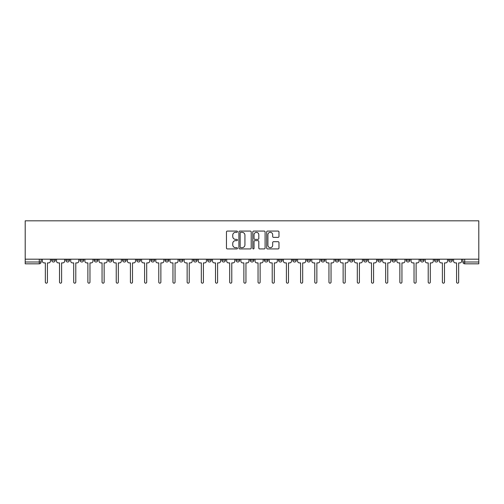 <?xml version="1.0" encoding="UTF-8"?>
<svg xmlns="http://www.w3.org/2000/svg" width="504" height="504" viewBox="0 0 504 504"><rect width="100%" height="100%" fill="white"/><g stroke="black" fill="none" stroke-linecap="round" stroke-linejoin="round"><path stroke-width="0.76" d="M237.453 231.701A0.624 0.624 0 0 0 236.83 231.078L227.354 231.078A0.895 0.895 0 0 0 226.46 231.972L226.46 248.031A0.895 0.895 0 0 0 227.354 248.926L236.83 248.926A0.624 0.624 0 0 0 237.453 248.302A0.624 0.624 0 0 0 236.83 247.672L235.607 247.672A2.854 2.854 0 0 1 232.747 244.818L232.747 243.482A2.854 2.854 0 0 1 235.607 240.629L236.83 240.629A0.624 0.624 0 0 0 237.453 239.999A0.624 0.624 0 0 0 236.83 239.375L235.607 239.375A2.854 2.854 0 0 1 232.747 236.521L232.747 235.185A2.854 2.854 0 0 1 235.607 232.325L236.83 232.325A0.624 0.624 0 0 0 237.453 231.701M434.53 259.182L434.53 260.184L438.165 260.184A1.821 1.821 0 0 1 436.351 261.998A1.821 1.821 0 0 1 434.53 260.184L434.53 259.182M420.349 259.182L420.349 260.184L423.984 260.184A1.821 1.821 0 0 1 422.169 261.998A1.821 1.821 0 0 1 420.349 260.184L420.349 259.182M335.267 259.182L335.267 260.184L338.902 260.184A1.821 1.821 0 0 1 337.081 261.998A1.821 1.821 0 0 1 335.267 260.184L335.267 259.182M321.086 259.182L321.086 260.184L324.721 260.184A1.821 1.821 0 0 1 322.906 261.998A1.821 1.821 0 0 1 321.086 260.184L321.086 259.182M306.904 259.182L306.904 260.184L310.54 260.184A1.821 1.821 0 0 1 308.725 261.998A1.821 1.821 0 0 1 306.904 260.184L306.904 259.182M278.542 259.182L278.542 260.184L282.177 260.184A1.821 1.821 0 0 1 280.363 261.998A1.821 1.821 0 0 1 278.542 260.184L278.542 259.182M250.179 260.184L250.179 259.182L250.179 260.184A1.821 1.821 0 0 0 252 261.998A1.821 1.821 0 0 1 250.179 260.184L253.821 260.184A1.821 1.821 0 0 1 252 261.998A1.821 1.821 0 0 0 253.821 260.184L253.821 259.182L253.821 260.184M236.004 260.184L236.004 259.182L236.004 260.184A1.821 1.821 0 0 0 237.819 261.998A1.821 1.821 0 0 1 236.004 260.184L239.639 260.184A1.821 1.821 0 0 1 237.819 261.998M221.823 260.184L221.823 259.182L221.823 260.184A1.821 1.821 0 0 0 223.637 261.998A1.821 1.821 0 0 1 221.823 260.184L225.458 260.184A1.821 1.821 0 0 1 223.637 261.998A1.821 1.821 0 0 0 225.458 260.184L225.458 259.182L225.458 260.184M207.642 259.182L207.642 260.184L211.277 260.184A1.821 1.821 0 0 1 209.456 261.998A1.821 1.821 0 0 1 207.642 260.184L207.642 259.182M193.46 259.182L193.46 260.184L197.096 260.184A1.821 1.821 0 0 1 195.275 261.998A1.821 1.821 0 0 1 193.46 260.184L193.46 259.182M179.279 259.182L179.279 260.184L182.914 260.184A1.821 1.821 0 0 1 181.094 261.998A1.821 1.821 0 0 1 179.279 260.184L179.279 259.182M165.098 260.184L165.098 259.182L165.098 260.184A1.821 1.821 0 0 0 166.918 261.998A1.821 1.821 0 0 1 165.098 260.184L168.733 260.184A1.821 1.821 0 0 1 166.918 261.998M136.735 260.184L136.735 259.182L136.735 260.184A1.821 1.821 0 0 0 138.556 261.998A1.821 1.821 0 0 1 136.735 260.184L140.37 260.184A1.821 1.821 0 0 1 138.556 261.998A1.821 1.821 0 0 0 140.37 260.184L140.37 259.182L140.37 260.184M122.554 260.184L122.554 259.182L122.554 260.184A1.821 1.821 0 0 0 124.375 261.998A1.821 1.821 0 0 1 122.554 260.184L126.189 260.184A1.821 1.821 0 0 1 124.375 261.998A1.821 1.821 0 0 0 126.189 260.184L126.189 259.182L126.189 260.184M108.373 260.184L108.373 259.182L108.373 260.184A1.821 1.821 0 0 0 110.193 261.998A1.821 1.821 0 0 1 108.373 260.184L112.014 260.184A1.821 1.821 0 0 1 110.193 261.998A1.821 1.821 0 0 0 112.014 260.184L112.014 259.182L112.014 260.184M94.198 260.184L94.198 259.182L94.198 260.184A1.821 1.821 0 0 0 96.012 261.998A1.821 1.821 0 0 1 94.198 260.184L97.833 260.184A1.821 1.821 0 0 1 96.012 261.998M80.016 260.184L80.016 259.182L80.016 260.184A1.821 1.821 0 0 0 81.831 261.998A1.821 1.821 0 0 1 80.016 260.184L83.651 260.184A1.821 1.821 0 0 1 81.831 261.998A1.821 1.821 0 0 0 83.651 260.184L83.651 259.182L83.651 260.184M65.835 260.184L65.835 259.182L65.835 260.184A1.821 1.821 0 0 0 67.649 261.998A1.821 1.821 0 0 1 65.835 260.184L69.47 260.184A1.821 1.821 0 0 1 67.649 261.998A1.821 1.821 0 0 0 69.47 260.184L69.47 259.182L69.47 260.184M278.076 237.371A0.895 0.895 0 0 0 278.97 236.477L278.97 231.972A0.895 0.895 0 0 0 278.076 231.078L267.548 231.078A0.895 0.895 0 0 0 266.654 231.972L266.654 248.031A0.895 0.895 0 0 0 267.548 248.926L278.076 248.926A0.895 0.895 0 0 0 278.97 248.031L278.97 242.588A0.895 0.895 0 0 0 278.076 241.693L273.571 241.693A0.895 0.895 0 0 0 272.677 242.588L272.677 245.291A2.388 2.388 0 0 1 270.289 247.672A2.388 2.388 0 0 1 267.908 245.291L267.908 234.713A2.388 2.388 0 0 1 270.289 232.325A2.388 2.388 0 0 1 272.677 234.713L272.677 236.477A0.895 0.895 0 0 0 273.571 237.371L278.076 237.371M478.8 259.182L25.2 259.182L25.2 220.821L478.8 220.821L478.8 263.819L464.713 263.819A1.821 1.821 0 0 1 462.892 261.998L478.8 261.998M251.219 231.972A0.895 0.895 0 0 0 250.324 231.078L239.797 231.078A0.895 0.895 0 0 0 238.909 231.972L238.909 248.031A0.895 0.895 0 0 0 239.797 248.926L250.324 248.926A0.895 0.895 0 0 0 251.219 248.031L251.219 231.972M253.676 231.078L264.203 231.078A0.895 0.895 0 0 1 265.091 231.972L265.091 248.031A0.895 0.895 0 0 1 264.203 248.926L259.699 248.926A0.895 0.895 0 0 1 258.804 248.031L258.804 241.517A0.895 0.895 0 0 0 257.909 240.629L254.923 240.629A0.895 0.895 0 0 0 254.029 241.517L254.029 248.302A0.624 0.624 0 0 1 253.405 248.926A0.624 0.624 0 0 1 252.781 248.302L252.781 231.972A0.895 0.895 0 0 1 253.676 231.078M462.892 259.182L462.892 261.998M41.108 259.182L41.108 261.998L41.108 259.182M39.287 259.182L39.287 263.819L25.2 263.819L25.2 261.998L41.108 261.998A1.821 1.821 0 0 1 39.287 263.819A1.821 1.821 0 0 0 41.108 261.998M25.2 259.182L25.2 261.998M452.346 259.182L452.346 260.184A1.821 1.821 0 0 1 450.532 261.998A1.821 1.821 0 0 1 448.711 260.184L452.346 260.184M448.711 259.182L448.711 260.184M438.165 259.182L438.165 260.184M423.984 259.182L423.984 260.184L423.984 259.182M409.802 259.182L409.802 260.184A1.821 1.821 0 0 1 407.988 261.998A1.821 1.821 0 0 1 406.167 260.184L409.802 260.184M406.167 259.182L406.167 260.184M395.627 259.182L395.627 260.184A1.821 1.821 0 0 1 393.807 261.998A1.821 1.821 0 0 1 391.986 260.184L395.627 260.184M391.986 259.182L391.986 260.184M381.446 259.182L381.446 260.184A1.821 1.821 0 0 1 379.625 261.998A1.821 1.821 0 0 1 377.811 260.184L381.446 260.184M377.811 259.182L377.811 260.184M367.265 259.182L367.265 260.184A1.821 1.821 0 0 1 365.444 261.998A1.821 1.821 0 0 1 363.63 260.184L367.265 260.184M363.63 259.182L363.63 260.184M353.084 259.182L353.084 260.184A1.821 1.821 0 0 1 351.263 261.998A1.821 1.821 0 0 1 349.448 260.184L353.084 260.184M349.448 259.182L349.448 260.184M338.902 259.182L338.902 260.184A1.821 1.821 0 0 1 337.081 261.998M324.721 259.182L324.721 260.184M310.54 260.184L310.54 259.182L310.54 260.184A1.821 1.821 0 0 1 308.725 261.998M296.358 259.182L296.358 260.184A1.821 1.821 0 0 1 294.544 261.998A1.821 1.821 0 0 1 292.723 260.184A1.821 1.821 0 0 0 294.544 261.998A1.821 1.821 0 0 0 296.358 260.184L292.723 260.184L292.723 259.182M282.177 260.184L282.177 259.182L282.177 260.184A1.821 1.821 0 0 1 280.363 261.998M267.996 259.182L267.996 260.184A1.821 1.821 0 0 1 266.181 261.998A1.821 1.821 0 0 1 264.361 260.184A1.821 1.821 0 0 0 266.181 261.998M264.361 259.182L264.361 260.184L267.996 260.184M239.639 259.182L239.639 260.184L239.639 259.182M211.277 260.184L211.277 259.182L211.277 260.184A1.821 1.821 0 0 1 209.456 261.998M197.096 260.184L197.096 259.182L197.096 260.184A1.821 1.821 0 0 1 195.275 261.998M182.914 260.184L182.914 259.182L182.914 260.184A1.821 1.821 0 0 1 181.094 261.998M168.733 259.182L168.733 260.184L168.733 259.182M154.552 260.184L154.552 259.182L154.552 260.184A1.821 1.821 0 0 1 152.737 261.998A1.821 1.821 0 0 1 150.917 260.184L154.552 260.184A1.821 1.821 0 0 1 152.737 261.998M150.917 259.182L150.917 260.184M97.833 259.182L97.833 260.184L97.833 259.182M55.289 259.182L55.289 260.184A1.821 1.821 0 0 1 53.468 261.998A1.821 1.821 0 0 1 51.654 260.184A1.821 1.821 0 0 0 53.468 261.998A1.821 1.821 0 0 0 55.289 260.184L55.289 259.182M51.654 259.182L51.654 260.184L55.289 260.184M240.78 232.325A0.624 0.624 0 0 0 240.156 232.955L240.156 247.048A0.624 0.624 0 0 0 240.78 247.672L242.071 247.672A2.854 2.854 0 0 0 244.931 244.818L244.931 235.185A2.854 2.854 0 0 0 242.071 232.325L240.78 232.325M258.804 234.757A2.388 2.388 0 0 0 256.416 232.369A2.388 2.388 0 0 0 254.029 234.757L254.029 238.487A0.895 0.895 0 0 0 254.923 239.375L257.909 239.375A0.895 0.895 0 0 0 258.804 238.487L258.804 234.757M42.336 259.182L42.336 261.091A1.821 1.821 0 0 0 44.15 262.905L45.335 262.905L45.335 282.133A1.046 1.046 0 0 0 46.381 283.179A1.046 1.046 0 0 0 47.426 282.133L47.426 262.905L48.605 262.905A1.821 1.821 0 0 0 50.425 261.091L50.425 259.182M56.517 259.182L56.517 261.091A1.821 1.821 0 0 0 58.332 262.905L59.516 262.905L59.516 282.133A1.046 1.046 0 0 0 60.562 283.179A1.046 1.046 0 0 0 61.608 282.133L61.608 262.905L62.786 262.905A1.821 1.821 0 0 0 64.606 261.091L64.606 259.182M70.699 259.182L70.699 261.091A1.821 1.821 0 0 0 72.513 262.905L73.697 262.905L73.697 282.133A1.046 1.046 0 0 0 74.743 283.179A1.046 1.046 0 0 0 75.789 282.133L75.789 262.905L76.967 262.905A1.821 1.821 0 0 0 78.788 261.091L78.788 259.182M84.88 259.182L84.88 261.091A1.821 1.821 0 0 0 86.694 262.905L87.879 262.905L87.879 282.133A1.046 1.046 0 0 0 88.925 283.179A1.046 1.046 0 0 0 89.97 282.133L89.97 262.905L91.148 262.905A1.821 1.821 0 0 0 92.969 261.091L92.969 259.182M99.055 259.182L99.055 261.091A1.821 1.821 0 0 0 100.876 262.905L102.06 262.905L102.06 282.133A1.046 1.046 0 0 0 103.106 283.179A1.046 1.046 0 0 0 104.145 282.133L104.145 262.905L105.33 262.905A1.821 1.821 0 0 0 107.15 261.091L107.15 259.182M113.236 259.182L113.236 261.091A1.821 1.821 0 0 0 115.057 262.905L116.241 262.905L116.241 282.133A1.046 1.046 0 0 0 117.281 283.179A1.046 1.046 0 0 0 118.327 282.133L118.327 262.905L119.511 262.905A1.821 1.821 0 0 0 121.332 261.091L121.332 259.182M127.418 259.182L127.418 261.091A1.821 1.821 0 0 0 129.238 262.905L130.416 262.905L130.416 282.133A1.046 1.046 0 0 0 131.462 283.179A1.046 1.046 0 0 0 132.508 282.133L132.508 262.905L133.692 262.905A1.821 1.821 0 0 0 135.507 261.091L135.507 259.182M141.599 259.182L141.599 261.091A1.821 1.821 0 0 0 143.419 262.905L144.598 262.905L144.598 282.133A1.046 1.046 0 0 0 145.643 283.179A1.046 1.046 0 0 0 146.689 282.133L146.689 262.905L147.874 262.905A1.821 1.821 0 0 0 149.688 261.091L149.688 259.182M155.78 259.182L155.78 261.091A1.821 1.821 0 0 0 157.601 262.905L158.779 262.905L158.779 282.133A1.046 1.046 0 0 0 159.825 283.179A1.046 1.046 0 0 0 160.87 282.133L160.87 262.905L162.055 262.905A1.821 1.821 0 0 0 163.869 261.091L163.869 259.182M169.961 259.182L169.961 261.091A1.821 1.821 0 0 0 171.782 262.905L172.96 262.905L172.96 282.133A1.046 1.046 0 0 0 174.006 283.179A1.046 1.046 0 0 0 175.052 282.133L175.052 262.905L176.236 262.905A1.821 1.821 0 0 0 178.051 261.091L178.051 259.182M184.143 259.182L184.143 261.091A1.821 1.821 0 0 0 185.957 262.905L187.142 262.905L187.142 282.133A1.046 1.046 0 0 0 188.187 283.179A1.046 1.046 0 0 0 189.233 282.133L189.233 262.905L190.411 262.905A1.821 1.821 0 0 0 192.232 261.091L192.232 259.182M198.324 259.182L198.324 261.091A1.821 1.821 0 0 0 200.138 262.905L201.323 262.905L201.323 282.133A1.046 1.046 0 0 0 202.369 283.179A1.046 1.046 0 0 0 203.414 282.133L203.414 262.905L204.593 262.905A1.821 1.821 0 0 0 206.413 261.091L206.413 259.182M212.505 259.182L212.505 261.091A1.821 1.821 0 0 0 214.32 262.905L215.504 262.905L215.504 282.133A1.046 1.046 0 0 0 216.55 283.179A1.046 1.046 0 0 0 217.596 282.133L217.596 262.905L218.774 262.905A1.821 1.821 0 0 0 220.594 261.091L220.594 259.182M226.687 259.182L226.687 261.091A1.821 1.821 0 0 0 228.501 262.905L229.685 262.905L229.685 282.133A1.046 1.046 0 0 0 230.731 283.179A1.046 1.046 0 0 0 231.777 282.133L231.777 262.905L232.955 262.905A1.821 1.821 0 0 0 234.776 261.091L234.776 259.182M240.862 259.182L240.862 261.091A1.821 1.821 0 0 0 242.682 262.905L243.867 262.905L243.867 282.133A1.046 1.046 0 0 0 244.912 283.179A1.046 1.046 0 0 0 245.952 282.133L245.952 262.905L247.136 262.905A1.821 1.821 0 0 0 248.957 261.091L248.957 259.182M255.043 259.182L255.043 261.091A1.821 1.821 0 0 0 256.864 262.905L258.048 262.905L258.048 282.133A1.046 1.046 0 0 0 259.087 283.179A1.046 1.046 0 0 0 260.133 282.133L260.133 262.905L261.318 262.905A1.821 1.821 0 0 0 263.138 261.091L263.138 259.182M269.224 259.182L269.224 261.091A1.821 1.821 0 0 0 271.045 262.905L272.223 262.905L272.223 282.133A1.046 1.046 0 0 0 273.269 283.179A1.046 1.046 0 0 0 274.315 282.133L274.315 262.905L275.499 262.905A1.821 1.821 0 0 0 277.313 261.091L277.313 259.182M283.406 259.182L283.406 261.091A1.821 1.821 0 0 0 285.226 262.905L286.404 262.905L286.404 282.133A1.046 1.046 0 0 0 287.45 283.179A1.046 1.046 0 0 0 288.496 282.133L288.496 262.905L289.68 262.905A1.821 1.821 0 0 0 291.495 261.091L291.495 259.182M297.587 259.182L297.587 261.091A1.821 1.821 0 0 0 299.408 262.905L300.586 262.905L300.586 282.133A1.046 1.046 0 0 0 301.631 283.179A1.046 1.046 0 0 0 302.677 282.133L302.677 262.905L303.862 262.905A1.821 1.821 0 0 0 305.676 261.091L305.676 259.182M311.768 259.182L311.768 261.091A1.821 1.821 0 0 0 313.589 262.905L314.767 262.905L314.767 282.133A1.046 1.046 0 0 0 315.813 283.179A1.046 1.046 0 0 0 316.858 282.133L316.858 262.905L318.043 262.905A1.821 1.821 0 0 0 319.857 261.091L319.857 259.182M325.949 259.182L325.949 261.091A1.821 1.821 0 0 0 327.764 262.905L328.948 262.905L328.948 282.133A1.046 1.046 0 0 0 329.994 283.179A1.046 1.046 0 0 0 331.04 282.133L331.04 262.905L332.218 262.905A1.821 1.821 0 0 0 334.039 261.091L334.039 259.182M340.131 259.182L340.131 261.091A1.821 1.821 0 0 0 341.945 262.905L343.13 262.905L343.13 282.133A1.046 1.046 0 0 0 344.175 283.179A1.046 1.046 0 0 0 345.221 282.133L345.221 262.905L346.399 262.905A1.821 1.821 0 0 0 348.22 261.091L348.22 259.182M354.312 259.182L354.312 261.091A1.821 1.821 0 0 0 356.126 262.905L357.311 262.905L357.311 282.133A1.046 1.046 0 0 0 358.357 283.179A1.046 1.046 0 0 0 359.402 282.133L359.402 262.905L360.581 262.905A1.821 1.821 0 0 0 362.401 261.091L362.401 259.182M368.493 259.182L368.493 261.091A1.821 1.821 0 0 0 370.308 262.905L371.492 262.905L371.492 282.133A1.046 1.046 0 0 0 372.538 283.179A1.046 1.046 0 0 0 373.584 282.133L373.584 262.905L374.762 262.905A1.821 1.821 0 0 0 376.582 261.091L376.582 259.182M382.668 259.182L382.668 261.091A1.821 1.821 0 0 0 384.489 262.905L385.673 262.905L385.673 282.133A1.046 1.046 0 0 0 386.719 283.179A1.046 1.046 0 0 0 387.759 282.133L387.759 262.905L388.943 262.905A1.821 1.821 0 0 0 390.764 261.091L390.764 259.182M396.85 259.182L396.85 261.091A1.821 1.821 0 0 0 398.67 262.905L399.855 262.905L399.855 282.133A1.046 1.046 0 0 0 400.894 283.179A1.046 1.046 0 0 0 401.94 282.133L401.94 262.905L403.124 262.905A1.821 1.821 0 0 0 404.945 261.091L404.945 259.182M411.031 259.182L411.031 261.091A1.821 1.821 0 0 0 412.852 262.905L414.03 262.905L414.03 282.133A1.046 1.046 0 0 0 415.076 283.179A1.046 1.046 0 0 0 416.121 282.133L416.121 262.905L417.306 262.905A1.821 1.821 0 0 0 419.12 261.091L419.12 259.182M425.212 259.182L425.212 261.091A1.821 1.821 0 0 0 427.033 262.905L428.211 262.905L428.211 282.133A1.046 1.046 0 0 0 429.257 283.179A1.046 1.046 0 0 0 430.303 282.133L430.303 262.905L431.487 262.905A1.821 1.821 0 0 0 433.301 261.091L433.301 259.182M439.394 259.182L439.394 261.091A1.821 1.821 0 0 0 441.214 262.905L442.392 262.905L442.392 282.133A1.046 1.046 0 0 0 443.438 283.179A1.046 1.046 0 0 0 444.484 282.133L444.484 262.905L445.668 262.905A1.821 1.821 0 0 0 447.483 261.091L447.483 259.182M453.575 259.182L453.575 261.091A1.821 1.821 0 0 0 455.396 262.905L456.574 262.905L456.574 282.133A1.046 1.046 0 0 0 457.619 283.179A1.046 1.046 0 0 0 458.665 282.133L458.665 262.905L459.85 262.905A1.821 1.821 0 0 0 461.664 261.091L461.664 259.182M464.713 259.182L464.713 263.819"/></g></svg>
